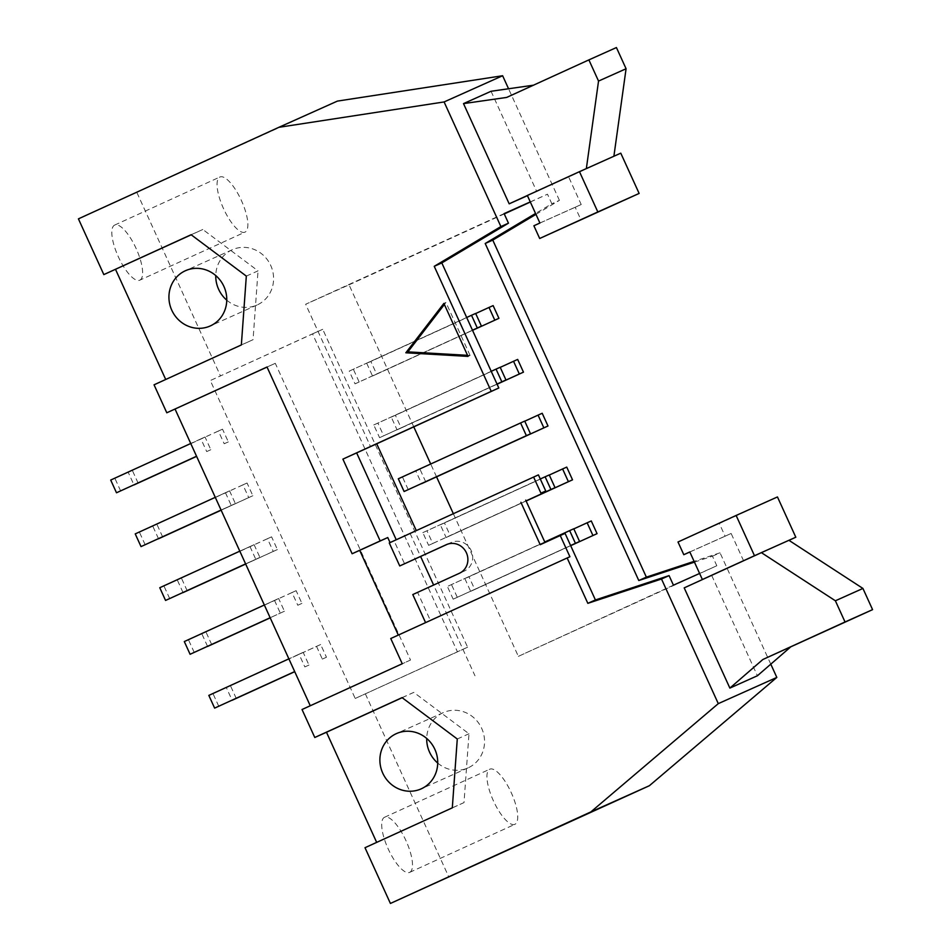<?xml version="1.0" encoding="UTF-8"?>
<svg xmlns="http://www.w3.org/2000/svg" width="951" height="951" viewBox="0 0 951 951"><rect width="100%" height="100%" fill="white"/><g stroke="black" fill="none" stroke-linecap="round" stroke-linejoin="round"><path stroke-width="0.71" stroke-dasharray="4.75 3.57" d="M194.23 652.422L188.429 639.702L184.304 641.556M296.13 590.678L291.993 592.532L297.794 605.252L301.919 603.398L296.13 590.678L201.79 633.723L207.544 646.347M291.993 592.532L201.79 633.723M301.919 603.398L297.794 605.252M284.432 611.231L270.155 617.746L284.432 611.231L278.631 598.512L264.342 605.002M278.631 598.512L188.429 639.702M211.716 644.588L205.915 631.88M446.126 537.517L450.251 535.663L444.462 522.943L440.325 524.797L446.126 537.517L526.093 500.987L450.251 535.663M549.286 475.036L440.325 524.797M274.506 600.366L280.295 613.086M428.628 545.339L432.764 543.496L426.963 530.777L422.838 532.631L428.628 545.339L526.034 500.868L432.764 543.496M540.287 478.995L422.838 532.631M566.737 467.107L444.462 522.943M549.25 474.941L426.963 530.777M169.694 598.595L163.893 585.875L159.768 587.718M271.594 536.851L267.457 538.694L273.258 551.414L277.383 549.571L271.594 536.851L177.255 579.896L183.008 592.509M267.457 538.694L177.255 579.896M245.667 564.014L273.258 551.414M245.608 563.884L259.896 557.393L254.095 544.685L239.807 551.164M254.095 544.685L163.893 585.875M187.181 590.761L181.391 578.042M277.383 549.571L245.679 564.05M259.896 557.393L245.62 563.919M524.75 421.198L415.789 470.959L421.543 483.584M249.97 546.528L255.76 559.247M542.201 413.269L415.789 470.959M425.715 481.824L419.926 469.105M524.714 421.103L398.303 478.793M408.229 489.658L402.439 476.938M145.158 544.757L139.357 532.037L135.232 533.891M247.058 483.013L242.921 484.867L248.722 497.575L252.847 495.733L247.058 483.013L152.719 526.058L158.472 538.67M242.921 484.867L152.719 526.058M221.131 510.176L248.722 497.575M221.072 510.045L235.361 503.566L229.571 490.847L215.283 497.337M229.571 490.847L139.357 532.037M162.645 536.923L156.856 524.203M252.847 495.733L221.143 510.212M397.054 429.84L401.191 427.986L395.39 415.278L391.265 417.12L397.054 429.84L497.064 384.168M497.088 384.204L401.191 427.986M235.361 503.566L221.084 510.081M500.226 367.359L391.265 417.12M225.435 492.689L231.224 505.409M379.568 437.674L383.693 435.82L377.904 423.1L373.767 424.954L379.568 437.674L497.016 384.038M497.028 384.073L383.693 435.82M491.215 371.318L373.767 424.954M517.665 359.43L395.39 415.278M500.178 367.264L377.904 423.1M316.528 646.371L322.318 659.091L326.455 657.236L320.653 644.516L316.528 646.371L226.326 687.561L232.08 700.174M326.455 657.236L322.318 659.091M320.653 644.516L226.326 687.561M236.252 698.426L230.451 685.707M218.766 706.26L212.965 693.541L208.828 695.395M303.167 652.35L299.042 654.205L304.831 666.913L308.968 665.07L303.167 652.35L212.965 693.541M308.968 665.07L304.831 666.913M299.042 654.205L288.878 658.841M138.109 483.084L132.32 470.365L128.183 472.219L133.936 484.844M222.522 429.174L218.385 431.029L224.186 443.748L228.323 441.894L222.522 429.174L132.32 470.365M228.323 441.894L224.186 443.748M218.385 431.029L128.183 472.219M120.622 490.918L114.833 478.198L110.696 480.053M205.036 437.008L200.899 438.863L206.7 451.582L210.825 449.728L205.036 437.008L114.833 478.198M210.825 449.728L206.7 451.582M200.899 438.863L190.747 443.499M245.013 232.127A30.277 9.807 -114.5 0 1 223.521 208.614A30.277 9.807 -114.5 0 1 219.883 177.029A30.277 9.807 -114.5 0 1 241.388 200.495A30.277 9.807 -114.5 0 1 245.037 232.115A30.277 9.807 -114.5 0 1 245.013 232.127M139.785 280.188A30.277 9.807 65.5 0 0 139.797 280.176A30.277 9.807 65.5 0 0 136.148 248.556A30.277 9.807 65.5 0 0 114.643 225.09A30.277 9.807 65.5 0 0 118.293 256.675A30.277 9.807 65.5 0 0 139.785 280.188L245.037 232.115M514.895 824.315A30.277 9.807 -114.5 0 1 493.403 800.801A30.277 9.807 -114.5 0 1 489.753 769.216A30.277 9.807 -114.5 0 1 511.258 792.682A30.277 9.807 -114.5 0 1 514.919 824.303A30.277 9.807 -114.5 0 1 514.895 824.315M409.655 872.376A30.277 9.807 65.5 0 0 409.679 872.364A30.277 9.807 65.5 0 0 406.018 840.743A30.277 9.807 65.5 0 0 384.525 817.278A30.277 9.807 65.5 0 0 388.163 848.863A30.277 9.807 65.5 0 0 409.655 872.376M467.535 355.329L470.091 355.472L468.023 356.399M443.879 303.405L445.948 302.489L444.379 304.51M470.091 355.472L445.948 302.489M226.766 300.159A30.277 28.649 -114.1 0 0 257.043 305.009A30.277 28.649 -114.1 0 0 257.234 304.926A30.277 28.649 -114.1 0 0 270.773 265.567A30.277 28.649 -114.1 0 0 232.294 249.733A30.277 28.649 -114.1 0 0 215.758 275.552M191.115 234.731L202.825 229.488L191.21 234.79M246.321 276.099L258.03 270.857L202.825 229.488M241.352 344.94L253.049 339.697L258.03 270.857M154.05 384.81L253.049 339.697M788.973 540.334L743.682 561.019L731.129 533.463L725.114 536.209L719.325 523.49L777.454 496.945M725.114 536.209L689.832 552.008M731.129 533.463L689.808 551.96M719.325 523.49L678.004 541.999M788.914 540.299L709.256 576.437M684.197 587.873L743.682 561.019M711.74 575.545L757.412 675.757M616.426 47.55L533.452 85.198M534.236 85.079L506.693 97.418M527.341 195.466L586.351 168.589M613.894 156.249L527.365 195.514M620.777 153.17L568.662 176.969L581.216 204.524L575.2 207.27L581.002 219.978M491.049 91.272L536.721 191.496L568.662 176.969M581.216 204.524L539.906 223.021M575.2 207.27L533.891 225.767M536.721 191.496L527.436 195.656M464.861 578.624L470.662 591.344L570.671 545.672L474.787 589.501L468.998 576.781L464.861 578.624L573.822 528.875M591.272 520.946L468.998 576.781M470.662 591.344L474.787 589.501M544.768 541.987L447.374 586.458L453.163 599.178L570.612 545.541M573.774 528.768L447.374 586.458M570.624 545.577L457.3 597.323L451.499 584.615M453.163 599.178L457.3 597.323M366.729 363.294L372.519 376.002L472.54 330.33L376.655 374.159L370.854 361.439L366.729 363.294L475.69 313.533M493.129 305.604L370.854 361.439M372.519 376.002L376.655 374.159M466.679 317.491L349.231 371.116L355.032 383.835L472.481 330.199M475.643 313.438L349.231 371.116M472.492 330.235L359.157 381.993L353.368 369.273M355.032 383.835L359.157 381.993M538.409 474.882L396.234 539.764M694.456 562.136L712.454 556.192L716.816 565.75L518.366 656.368L453.342 513.695M673.427 585.174L518.366 656.368M716.816 565.75L699.603 573.453M410.119 533.475L420.604 556.466M447.315 544.269L451.166 542.51A15.727 14.871 65.9 0 1 451.261 542.462A15.727 14.871 65.9 0 1 471.244 550.688A15.727 14.871 65.9 0 1 464.207 571.123L433.62 585.043M569.911 556.739L425.584 622.643L430.399 620.492L417.608 592.402L433.644 585.079L474.989 675.792M436.568 476.879L430.696 463.993M413.756 426.833L349.041 284.825L305.663 304.249L370.521 446.566M504.101 213.618L305.663 304.249M349.041 284.825L504.256 213.939M530.337 202.028L547.491 194.194L551.842 203.752L535.556 213.464M530.278 201.909L547.491 194.194M535.948 214.355L559.414 200.364L551.842 203.752M559.414 200.364L508.559 88.764M712.454 556.192L720.038 552.804L694.099 561.363M565.072 533.38L540.204 544.697M770.785 664.167L720.038 552.804M437.722 763.059A30.277 28.649 -114.1 0 0 467.999 767.897A30.277 28.649 -114.1 0 0 468.189 767.826A30.277 28.649 -114.1 0 0 481.729 728.466A30.277 28.649 -114.1 0 0 443.249 712.632A30.277 28.649 -114.1 0 0 426.702 738.452M402.071 697.63L413.78 692.387L468.986 733.756L464.005 802.596L376.667 842.384M457.276 738.998L468.986 733.756M452.307 807.839L464.005 802.596M365.006 847.71L376.703 842.467M402.166 697.689L413.78 692.387M267.029 367.015L275.291 363.318L410.511 660.042L310.264 705.761M302.026 709.517L310.288 705.82M410.511 660.042L402.249 663.75M275.291 363.318L267.053 367.074M398.303 635.078L390.754 638.525M430.399 620.492L398.326 635.137M417.608 592.402L412.782 594.565M389.268 542.95L394.083 540.798L404.567 563.788M394.083 540.798L396.27 539.847M337.403 101.103L78.422 218.849M355.199 698.474L467.619 647.215L322.734 329.296L210.314 380.543L355.199 698.474L457.419 651.78L312.534 333.86L210.314 380.543M136.944 192.649L220.501 375.978M365.386 693.909L448.931 877.238M312.534 333.86L322.734 329.296M467.619 647.215L457.419 651.78M459.392 573.275L464.207 571.123M451.166 542.51L446.542 544.578M114.643 225.09L219.883 177.029M409.679 872.364L514.919 824.303M384.525 817.278L489.753 769.216M232.294 249.733L185.481 270.702M257.043 305.009L210.219 325.967M443.249 712.632L396.424 733.601M467.999 767.897L421.174 788.866M446.447 544.626L451.261 542.462"/><path stroke-width="1.43" d="M190.093 654.276L270.155 617.746L190.093 654.276L184.304 641.556L264.342 605.002M207.544 646.347L270.203 617.853L207.58 646.442M562.6 468.95L566.737 467.107L572.526 479.827L526.105 501.022L568.401 481.67L562.6 468.95L549.286 475.036M572.526 479.827L568.401 481.67M545.113 476.784L549.25 474.941L555.039 487.649L526.046 500.892L550.914 489.503L545.113 476.784L540.287 478.995M555.039 487.649L550.914 489.503M239.807 551.164L159.768 587.718L165.557 600.438L245.62 563.919M183.008 592.509L245.667 564.014M183.056 592.604L245.679 564.05M421.543 483.584L548.002 425.989L543.865 427.843L538.064 415.123L524.75 421.198M421.59 483.679L543.865 427.843M165.557 600.438L245.608 563.884M404.104 491.512L530.503 433.822L526.379 435.665L520.577 422.957L398.303 478.793L404.104 491.512L526.379 435.665M538.064 415.123L542.201 413.269L548.002 425.989M520.577 422.957L524.714 421.103L530.503 433.822M215.283 497.337L135.232 533.891L141.021 546.599L221.084 510.081M158.472 538.67L221.131 510.176M158.52 538.777L221.143 510.212M523.466 372.15L519.329 374.005L513.54 361.285L517.665 359.43L523.466 372.15L497.088 384.204M497.064 384.168L519.329 374.005M141.021 546.599L221.072 510.045M513.54 361.285L500.226 367.359M505.968 379.984L501.843 381.838L496.042 369.119L500.178 367.264L505.968 379.984L497.028 384.073M497.016 384.038L501.843 381.838M496.042 369.119L491.215 371.318M232.08 700.174L294.739 671.679L232.115 700.281M214.629 708.115L294.691 671.584L214.629 708.115L208.828 695.395L288.878 658.841M133.984 484.939L196.607 456.373L133.936 484.844M116.498 492.773L196.548 456.242L116.498 492.773L110.696 480.053L190.747 443.499M444.379 304.51L407.908 351.858L405.839 352.785L443.879 303.405L468.023 356.399L405.839 352.785M407.908 351.858L467.535 355.329M210.409 325.884A30.277 28.649 -114.1 0 0 223.949 286.536A30.277 28.649 -114.1 0 0 185.481 270.702A30.277 28.649 -114.1 0 0 171.703 310.038A30.277 28.649 -114.1 0 0 210.219 325.967A30.277 28.649 -114.1 0 0 210.409 325.884M215.758 275.552A30.277 28.649 -114.1 0 0 226.766 300.159M191.21 234.79L103.825 274.601L191.115 234.731L246.321 276.099L241.352 344.94L154.05 384.81L166.794 412.782L267.029 367.015L352.12 553.744L359.692 550.356L398.303 635.078M165.712 379.485L115.523 269.359M736.133 515.454L678.004 541.999L683.805 554.706L689.808 551.96L702.373 579.516L754.488 555.717L736.133 515.454L777.454 496.945L795.809 537.22L788.973 540.334M689.832 552.008L683.805 554.706M795.809 537.22L754.488 555.717M835.382 600.782L761.371 552.638L684.197 587.873L729.869 688.096L762.857 659.507L845.035 621.978L835.382 600.782L862.926 588.443L872.578 609.639L845.035 621.978M788.914 540.299L862.926 588.443M872.578 609.639L762.857 659.507M790.4 647.167L757.412 675.757L729.869 688.096M702.373 579.516L709.256 576.437M533.452 85.198L491.049 91.272L463.506 103.611L506.693 97.418L588.883 59.889L598.536 81.073L586.351 168.589L579.468 171.667L597.822 211.942L539.681 238.487L533.891 225.767L539.906 223.021L527.341 195.466L579.468 171.667M539.681 238.487L639.131 193.433L620.777 153.17L613.894 156.249L626.079 68.745L616.426 47.55L588.883 59.889M626.079 68.745L598.536 81.073M613.894 156.249L586.351 168.589M527.365 195.514L509.177 203.823L463.506 103.611M639.131 193.433L597.822 211.942M527.436 195.656L509.177 203.823M508.559 88.764L502.627 75.735L337.403 101.103L278.869 127.315L444.093 101.947L500.892 226.564L434.238 266.316L491.239 391.384L498.811 387.984L441.811 262.916L508.464 223.176L500.892 226.564M502.627 75.735L444.093 101.947M441.811 262.916L434.238 266.316M592.937 535.508L587.136 522.788L591.272 520.946L597.062 533.654L570.671 545.672L597.062 533.654M587.136 522.788L573.822 528.875M575.438 543.342L569.649 530.622L573.774 528.768L579.575 541.488L570.612 545.541M569.649 530.622L544.768 541.987M579.575 541.488L570.624 545.577M494.793 320.166L489.004 307.446L493.129 305.604L498.93 318.312L472.54 330.33L498.93 318.312M489.004 307.446L475.69 313.533M477.307 328L471.506 315.28L475.643 313.438L481.444 326.145L472.481 330.199M471.506 315.28L466.679 317.491M481.444 326.145L472.492 330.235M416.288 530.61L376.715 443.796L342.895 459.119L491.239 391.384M396.234 539.764L356.673 452.949M699.603 573.453L673.427 585.174L669.076 575.617L595.409 599.95L587.837 603.338L661.504 579.004L669.076 575.617M433.62 585.043L420.604 556.466L447.315 544.269M453.342 513.695L436.568 476.879M430.696 463.993L413.756 426.833M376.715 443.796L498.811 387.984M508.464 223.176L504.101 213.618L530.278 201.909M504.256 213.939L530.337 202.028M694.099 561.363L646.359 577.138L492.773 240.104L485.2 243.492L638.787 580.526L694.456 562.136M646.359 577.138L638.787 580.526M535.556 213.464L485.2 243.492M492.773 240.104L535.948 214.355M533.594 477.045L540.929 493.153L545.755 490.989L538.409 474.882L389.268 542.95L399.741 565.952L420.604 556.466M540.929 493.153L545.755 490.989M520.886 502.306L540.204 544.697L560.246 535.544L569.911 556.739L567.153 557.975L587.837 603.338M545.006 542.498L525.713 500.143M595.409 599.95L565.072 533.38L560.246 535.544M661.504 579.004L718.29 703.633L590.856 811.916L390.409 903.45L365.006 847.71L452.307 807.839L457.276 738.998L402.071 697.63L314.781 737.489L302.026 709.517L402.249 663.75L390.754 638.525L567.153 557.975M390.409 903.45L649.39 785.704L776.824 677.421L718.29 703.633M776.824 677.421L770.785 664.167M649.39 785.704L590.856 811.916M421.364 788.783A30.277 28.649 65.9 0 1 421.174 788.866A30.277 28.649 65.9 0 1 382.659 772.937A30.277 28.649 65.9 0 1 396.424 733.601A30.277 28.649 65.9 0 1 434.904 749.436A30.277 28.649 65.9 0 1 421.364 788.783M426.702 738.452A30.277 28.649 -114.1 0 0 437.722 763.059M376.667 842.384L326.478 732.246L402.166 697.689M326.478 732.246L314.781 737.489M267.053 367.074L166.794 412.782M310.264 705.761L175.055 409.085M446.542 544.578L446.352 544.661A15.727 14.871 -114.1 0 1 446.447 544.626A15.727 14.871 -114.1 0 1 466.43 552.84A15.727 14.871 -114.1 0 1 459.392 573.275L412.782 594.565L425.572 622.62M446.352 544.661L399.741 565.952M390.065 542.593L387.758 537.541L380.186 540.929L342.895 459.119M359.692 550.356L387.758 537.541M352.12 553.744L380.186 540.929M103.825 274.601L78.422 218.849L278.869 127.315"/></g></svg>
